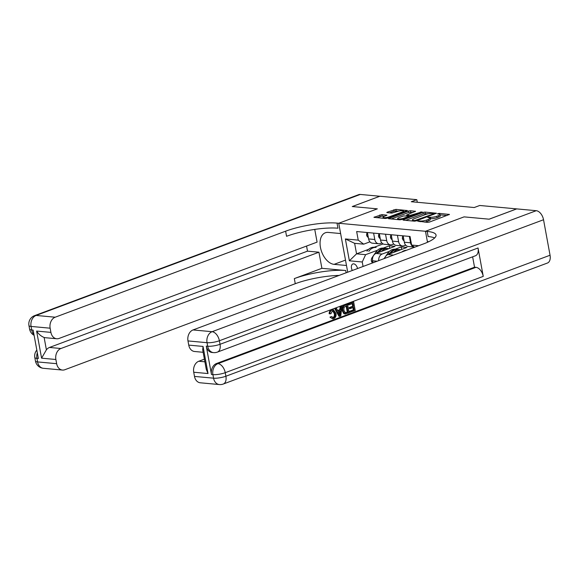 <?xml version="1.0" encoding="UTF-8"?>
<svg xmlns="http://www.w3.org/2000/svg" width="579" height="579" viewBox="0 0 579 579"><rect width="100%" height="100%" fill="white"/><g stroke="black" fill="none" stroke-linecap="round" stroke-linejoin="round"><path stroke-width="0.87" d="M417.618 221.113L427.461 222.379L429.48 222.061L449.449 214.44L439.164 213.376L437.406 213.846L438.933 214.064A4.654 1.035 -10.4 0 1 440.047 214.519A4.654 1.035 -10.4 0 1 438.462 215.634L436.841 216.242A4.654 1.035 -10.4 0 1 430.385 217.255L427.686 217.357L428.873 217.82A4.654 1.035 -10.4 0 1 429.98 218.276A4.654 1.035 -10.4 0 1 428.402 219.39L426.774 219.998A4.654 1.035 -10.4 0 1 420.318 221.012L417.618 221.113M357.54 268.533A4.741 2.873 -110.5 0 0 353.689 263.858A4.741 2.873 -110.5 0 0 352.864 263.959A4.741 2.873 -110.5 0 0 352.329 270.48M381.894 214.614L373.918 217.32L385.31 218.486L387.322 218.167L407.298 210.546L395.913 209.381L387.293 212.167L386.794 212.515L387.141 212.652L391.867 213.094L397.158 211.552A3.887 0.868 -10.4 0 1 401.182 210.713A3.887 0.868 -10.4 0 1 403.491 211.082A3.887 0.868 -10.4 0 1 402.166 212.015L389.341 216.799A3.887 0.868 -10.4 0 1 385.317 217.646A3.887 0.868 -10.4 0 1 383.016 217.27A3.887 0.868 -10.4 0 1 384.333 216.343L386.967 215.193L381.894 214.614L382.154 216.032L376.589 217.675M360.283 194.443L36.122 315.446A8.88 5.392 -110.5 0 0 34.581 315.642L358.734 194.638A8.88 5.392 69.5 0 1 360.283 194.443L379.824 196.252L352.256 206.544L377.327 208.853L352.307 206.544L379.867 196.252L416.808 199.668L411.293 201.724L474.215 207.535L479.723 205.48L516.663 208.889L489.103 219.18L464.076 216.872L425.485 231.274L337.021 223.103A37.013 8.265 -10.4 0 0 285.628 231.187L55.193 317.205A8.88 6.774 95.3 0 0 50.141 328.192L31.071 326.433L31.722 329.979L33.155 330.117L38.366 358.502L36.933 358.372L37.584 361.926L56.648 363.684L55.881 359.494L41.587 358.177L36.607 331.065C38.612 334.141 41.123 336.276 44.127 337.47L46.4 349.832A8.88 6.774 -84.7 0 1 49.497 347.451L60.933 348.507A8.88 6.774 95.3 0 0 55.881 359.494M377.327 208.853L338.737 223.262L347.718 272.202L346.488 265.493L334.097 264.35A16.653 10.111 -110.5 0 1 320.969 249.665A16.653 10.111 -110.5 0 1 325.34 232.772A16.653 10.111 -110.5 0 1 328.235 232.411L340.626 233.554L338.737 223.262L377.327 208.853M403.512 219.658L403.02 220.013L403.368 220.15L414.405 221.171L416.424 220.852L436.4 213.231L425.008 212.073L422.996 212.392L403.512 219.658L403.606 220.172M399.857 219.825L388.466 218.667L408.441 211.046L410.46 210.727L415.534 211.306L406.646 214.954L410.127 215.381L422.026 211.871L401.877 219.506L399.857 219.825M536.255 210.698A8.88 5.392 69.5 0 1 543.536 219.745L219.383 340.749L220.034 344.295A8.88 1.983 -10.4 0 1 207.695 346.235A8.88 6.774 95.3 0 0 213.499 352.611L212.066 352.481A8.88 6.774 -84.7 0 1 206.269 346.104L207.695 346.235L207.043 342.688L187.98 340.93A8.88 6.774 -84.7 0 1 193.031 329.943L212.095 331.702L536.255 210.698L516.714 208.896L489.146 219.188L464.076 216.872L425.485 231.274L427.505 242.275M414.571 247.247L411.618 245.062L410.041 236.478L356.657 231.542L358.235 240.133L363.684 244.164L354.63 243.332L356.563 253.834L365.617 254.673L377.501 250.229M411.618 245.062L418.668 245.713M363.069 266.47L362.244 261.998L349.376 260.803L345.366 238.946L358.235 240.133M417.285 202.281L416.808 199.668M383.11 243.925L374.164 247.262M368.628 249.332L356.563 253.834L349.376 260.803M383.226 248.094L389.32 245.822L389.776 248.311M372.963 262.779L372.601 260.796A5.92 4.516 -84.7 0 1 375.966 253.472L395.037 246.35L389.32 245.822M378.695 260.637A5.92 4.516 -84.7 0 1 382.162 254.043L389.421 251.337M395.139 249.194L401.24 246.922L401.696 249.411M384.695 258.393A5.92 4.516 -84.7 0 1 387.879 254.572L406.957 247.45L401.24 246.922M405.676 245.134L404.062 245.735A5.92 4.516 -84.7 0 1 402.477 245.959A5.92 4.516 -84.7 0 1 398.613 241.704L397.44 235.313M393.763 244.034L392.149 244.635A5.92 4.516 -84.7 0 1 390.564 244.859A5.92 4.516 -84.7 0 1 386.7 240.603L385.527 234.213M381.843 242.934L380.237 243.535A5.92 4.516 -84.7 0 1 378.644 243.759A5.92 4.516 -84.7 0 1 374.779 239.503L373.607 233.113M369.93 241.834L363.684 244.164M403.158 235.841L404.33 242.232A5.92 4.516 -84.7 0 0 408.195 246.488L414.303 247.052A5.92 4.516 -84.7 0 1 410.533 242.804L409.353 236.413M402.477 245.959L396.282 245.387A5.92 4.516 -84.7 0 1 392.417 241.132L391.245 234.741M390.564 244.859L384.369 244.287A5.92 4.516 -84.7 0 1 380.504 240.032L379.325 233.641M378.644 243.759L372.449 243.187A5.92 4.516 -84.7 0 1 368.584 238.932L367.412 232.541M365.617 254.673L362.244 261.998M345.366 238.946L354.63 243.332M424.516 222.104A4.654 1.035 -10.4 0 0 427.034 221.417L426.774 219.998M429.98 218.276L430.24 219.694A4.654 1.035 -10.4 0 1 428.663 220.809L427.034 221.417M440.047 214.519L440.308 215.938A4.654 1.035 -10.4 0 1 438.723 217.053L437.102 217.661A4.654 1.035 -10.4 0 1 430.646 218.674L430.045 218.616M447.046 215.504L440.105 214.86M428.214 213.76L423.256 213.81L405.684 220.367M414.89 220.512L433.403 213.904L432.151 213.434A4.654 1.035 -10.4 0 0 425.695 214.454L414.007 218.819A4.654 1.035 -10.4 0 0 412.422 219.933A4.654 1.035 -10.4 0 0 413.536 220.382L414.89 220.512L415.013 221.164M391.136 219.021L408.702 212.464L408.441 211.046M413.124 212.37L408.702 212.464M398.938 217.661A3.887 0.868 -10.4 0 0 397.621 218.594A3.887 0.868 -10.4 0 0 399.923 218.971A3.887 0.868 -10.4 0 0 403.947 218.124L408.463 216.437L408.962 216.09L408.615 215.953L403.462 215.974L398.938 217.661M384.557 216.257L382.154 216.032M398.895 211.053L394.154 211.118L389.464 212.869M404.887 211.61L403.563 211.487M401.855 251.995A11.327 8.642 -84.7 0 1 406.451 250.273M393.488 252.48A11.327 8.642 -84.7 0 1 399.966 249.643A11.327 8.642 -84.7 0 1 400.755 249.766M384.036 258.647A3.923 2.996 -84.7 0 1 384.058 258.618L387.865 253.124A11.327 8.642 -84.7 0 1 395.196 249.202L397.006 249.368A11.327 8.642 95.3 0 0 389.674 253.298L389.102 254.116M390.745 253.501L390.818 253.399A11.327 8.642 -84.7 0 1 398.149 249.477L399.966 249.643M397.578 249.448A11.327 8.642 95.3 0 0 397.006 249.368M402.723 235.798L402.34 238.266A3.923 2.996 95.3 0 0 404.062 240.777M390.811 234.698L390.42 237.166A3.923 2.996 95.3 0 0 392.149 239.677M378.89 233.598L378.507 236.058A3.923 2.996 95.3 0 0 380.237 238.577M381.575 251.373A11.327 8.642 -84.7 0 1 388.046 248.543A11.327 8.642 -84.7 0 1 388.842 248.666M372.355 263.004L371.385 261.078A3.923 2.996 -84.7 0 1 372.138 257.517L375.945 252.024A11.327 8.642 -84.7 0 1 383.284 248.102L385.093 248.268A11.327 8.642 95.3 0 0 377.754 252.191L377.19 253.016M378.832 252.401L378.898 252.299A11.327 8.642 -84.7 0 1 386.236 248.377L388.046 248.543M385.665 248.348A11.327 8.642 95.3 0 0 385.093 248.268M366.977 232.497L366.594 234.958A3.923 2.996 95.3 0 0 368.316 237.47M332.556 317.726L332.824 317.654C334.206 316.865 334.691 315.504 334.278 313.565L332.708 310.851M332.925 317.828L333.584 317.719C334.966 316.937 335.451 315.569 335.046 313.63L333.099 310.836L332.368 310.945L330.899 313.767L329.154 313.767C329.19 311.828 329.914 310.547 331.333 309.924L333.388 309.779L335.979 313.275C336.413 315.91 335.661 317.726 333.721 318.718L332.657 318.884L329.95 317.126L331.601 316.59L333.584 317.719L332.824 317.654M332.657 318.884L329.95 317.126M337.615 310.496L339.83 309.664L340.105 306.761L341.856 306.465L340.792 315.96L339.743 316.358L335.552 308.817L336.537 308.448L337.774 310.793L340.597 309.736L340.865 306.834L341.856 306.465M339.743 316.358L338.976 316.286L334.785 308.752L336.537 308.448M350.57 312.313L350.389 311.328L354.124 309.939L353.639 307.319L350.165 308.614L349.984 307.63L353.458 306.334L352.922 303.389L349.021 304.844L348.254 304.771L348.073 303.787L353.675 302.057L355.238 310.576L349.81 312.24L349.629 311.263L353.356 309.866L352.937 307.579M350.165 308.614L349.398 308.542L349.224 307.565L352.698 306.262L352.22 303.649M206.269 346.104L211.48 374.497A8.88 6.774 -84.7 0 1 216.532 363.511L217.957 363.641L475.96 267.332A8.88 5.392 69.5 0 1 483.248 276.378L478.037 247.993A8.88 5.392 69.5 0 1 475.424 255.78L217.422 352.09A8.88 5.392 -110.5 0 0 220.034 344.295L478.037 247.993M472.63 256.83L474.534 267.201L216.532 363.511M344.91 313.941L343.839 313.688L342.167 310.597C341.653 307.876 342.413 306.059 344.433 305.147L347.566 304.337L349.13 312.848L344.57 313.934M428.764 241.696L427.374 241.566L425.485 231.274L427.201 231.434A37.013 8.265 169.6 0 1 436.045 235.038A37.013 8.265 169.6 0 1 423.473 243.925L193.031 329.943M208.027 373.549L206.254 369.257L202.693 349.868L203.048 346.437L208.027 373.549L193.726 372.232L194.493 376.415L213.557 378.181L212.906 374.627L211.48 374.497M193.726 372.232A8.88 6.774 -84.7 0 1 198.778 361.245L204.886 361.81M204.401 359.146L198.778 361.245M483.248 276.378L225.245 372.688L225.897 376.234A8.88 1.983 -10.4 0 1 213.557 378.181A8.88 6.774 95.3 0 0 219.354 384.557L200.291 382.791A8.88 6.774 -84.7 0 1 194.493 376.415M543.536 219.745L550.05 255.238A8.88 5.392 69.5 0 1 547.437 263.032L223.284 384.029A8.88 5.392 -110.5 0 0 225.897 376.234L550.05 255.238M203.142 352.285L194.544 351.489A8.88 6.774 -84.7 0 1 188.747 345.113L203.048 346.437M187.98 340.93L188.747 345.113M474.534 267.201L475.96 267.332M427.201 231.434L428.142 236.543A37.013 8.265 169.6 0 1 434.67 237.933M349.021 304.844L348.84 303.859L348.073 303.787M348.84 303.859L353.675 302.057M353.458 306.334L352.698 306.262M349.984 307.63L349.224 307.565M354.124 309.939L353.356 309.866M350.389 311.328L349.629 311.263M345.677 314.006L344.599 313.76L342.927 310.662C342.421 307.941 343.173 306.132 345.193 305.22L347.566 304.337M346.814 305.669L343.998 307.362L343.861 310.337L345.547 312.95L348.015 312.219L346.814 305.669M345.193 305.22L344.433 305.147M342.927 310.662L342.167 310.597M344.599 313.76L343.839 313.688M348.015 312.219L347.255 312.146L346.112 305.929M344.787 312.877L347.255 312.146M346.676 312.718L345.909 312.646M340.249 313.434L340.495 310.822L338.237 311.668L340.083 315.179L340.249 313.434L339.489 313.362L339.699 311.126M340.865 306.834L340.105 306.761M340.597 309.736L339.83 309.664M335.552 308.817L334.785 308.752M339.403 313.883L339.489 313.362M335.046 313.63L334.278 313.565M330.718 317.198L331.601 316.59M329.914 313.832C329.95 311.893 330.674 310.612 332.1 309.989L331.333 309.924M332.1 309.989L333.388 309.779M36.607 331.065L50.909 332.382A8.88 6.774 95.3 0 0 56.706 338.758A8.88 6.774 95.3 0 0 59.087 338.433L317.089 242.123L314.752 229.407M306.559 246.053L307.5 251.148L318.935 252.205L60.933 348.507M321.895 268.316L345.728 270.516A37.013 8.265 -10.4 0 0 294.327 278.6L321.895 268.316L318.935 252.205M50.909 332.382L50.141 328.192M56.648 363.684A8.88 6.774 95.3 0 0 62.452 370.061A8.88 6.774 95.3 0 0 64.826 369.735L295.268 283.71A37.013 8.265 -10.4 0 1 339.106 275.416M56.706 338.758L45.263 337.702A8.88 6.774 -84.7 0 1 44.127 337.47M307.5 251.148L49.497 347.451M337.021 223.103L337.962 228.213A37.013 8.265 -10.4 0 0 286.562 236.297L285.628 231.187M46.4 349.832L41.587 358.177M368.794 251.366A11.327 8.642 -84.7 0 1 376.133 247.443L374.316 247.276A11.327 8.642 -84.7 0 0 366.985 251.199M375.966 253.472L382.162 254.043M387.879 254.572L393.546 255.093M404.33 242.232L410.533 242.804M392.417 241.132L398.613 241.704M380.504 240.032L386.7 240.603M372.601 260.796L377.146 261.216M368.584 238.932L374.779 239.503M420.448 221.728L420.318 221.012M428.663 220.809L428.402 219.39M429.234 217.87L429.097 217.132M430.646 218.674L430.385 217.255M437.102 217.661L436.841 216.242M438.723 217.053L438.462 215.634M439.295 214.114L439.164 213.376M449.181 214.693L449.101 214.295M419.167 221.612L419.03 220.896M423.256 213.81L422.996 212.392M425.268 213.492L425.008 212.073M436.125 213.492L436.052 213.094M416.41 220.86L416.308 220.288M433.512 214.476L433.403 213.904M413.667 221.106L413.536 220.382M389.059 218.826L388.965 218.319M410.721 212.146L410.46 210.727M415.259 211.559L415.186 211.161M407.124 215.815L406.994 215.091M410.308 216.365L410.127 215.381M412.248 215.634L412.147 215.062M420.477 212.565L420.368 211.994M404.048 218.696L403.947 218.124M408.571 217.009L408.463 216.437M386.692 215.446L386.62 215.055M389.45 217.371L389.341 216.799M402.275 212.587L402.166 212.015M387.387 212.681L387.293 212.167M394.154 211.118L393.894 209.699M396.174 210.799L395.913 209.381M407.023 210.799L406.95 210.401M374.504 217.487L374.41 216.973M380.135 216.351L379.875 214.932M387.865 253.124L389.674 253.298M403.614 238.309L402.347 238.193M391.694 237.209L390.434 237.093M379.781 236.109L378.514 235.993M371.421 261.151L372.688 261.274M375.945 252.024L377.754 252.191M372.138 257.517L372.71 257.568M367.868 235.009L366.601 234.893M217.957 363.641A8.88 6.774 95.3 0 0 212.906 374.627A8.88 1.983 169.6 0 0 225.245 372.688A8.88 5.392 -110.5 0 0 217.957 363.641M212.095 331.702A8.88 6.774 95.3 0 0 207.043 342.688A8.88 1.983 169.6 0 0 219.383 340.749A8.88 5.392 -110.5 0 0 212.095 331.702M345.728 270.516L346.141 272.789M294.327 278.6L295.268 283.71M34.581 315.642A8.88 8.88 0 0 0 28.95 325.572A8.88 1.983 169.6 0 0 31.071 326.433A8.88 6.774 -84.7 0 1 36.122 315.446L55.193 317.205M33.973 334.59A8.88 6.774 -84.7 0 1 31.722 329.979A8.88 1.983 -10.4 0 1 29.601 329.118A8.88 8.88 0 0 0 34.11 335.328M43.382 368.302A8.88 6.774 -84.7 0 1 37.584 361.926A8.88 1.983 -10.4 0 1 35.464 361.057A8.88 8.88 0 0 0 43.382 368.302L62.452 370.061M36.824 350.1A8.88 8.88 0 0 0 34.812 357.511A8.88 1.983 169.6 0 0 36.933 358.372A8.88 6.774 -84.7 0 1 37.317 352.785M345.497 260.094L334.097 264.35M433.874 214.339L433.751 213.658M412.624 221.004L412.422 219.933M406.798 215.779L406.646 214.954M397.809 219.636L397.621 218.594M409.092 216.814L408.962 216.09M383.204 218.29L383.016 217.27M403.672 212.066L403.491 211.082M219.354 384.557A8.88 8.88 0 0 0 223.284 384.029M213.499 352.611A8.88 8.88 0 0 0 217.422 352.09M29.601 329.118L28.95 325.572M35.464 361.057L34.812 357.511"/></g></svg>
